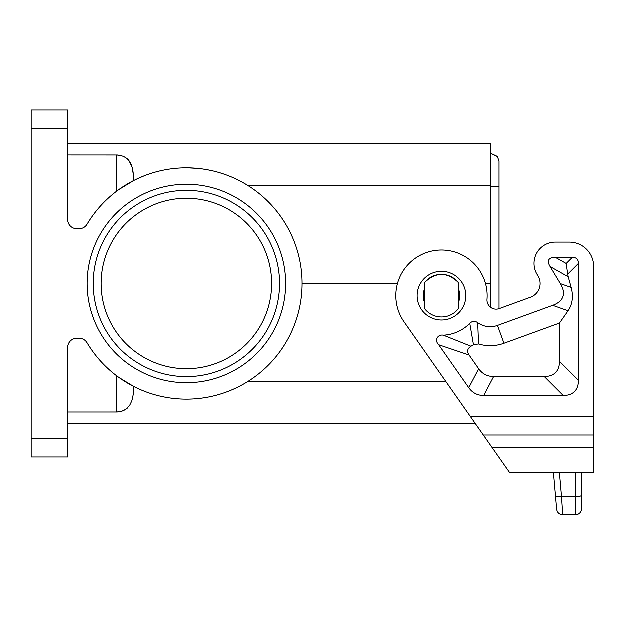 <?xml version="1.0" encoding="UTF-8"?>
<svg xmlns="http://www.w3.org/2000/svg" width="625" height="625" viewBox="0 0 625 625"><rect width="100%" height="100%" fill="white"/><g stroke="black" fill="none" stroke-linecap="round" stroke-linejoin="round"><path stroke-width="0.94" d="M116.828 412.109L117.586 412.086M121.117 411.547L123.5 410.742M123.742 410.633L124.266 410.391M126.969 408.648L127.633 408.07M131.922 401.016L132.984 396.836M133.516 393.32L133.773 390.703M230.125 390.703L226.008 392.289M214.289 395.859L213.562 396.039M76.906 228.797A9.133 9.133 0 0 1 67.773 219.664L67.773 110.086L31.25 110.086L31.25 457.078L67.773 457.078L67.773 347.508A9.133 9.133 0 0 1 76.906 338.375L79.305 338.375A9.133 9.133 0 0 1 87.141 342.828A115.664 115.664 0 0 0 261.25 371.836A115.664 115.664 0 0 0 261.25 195.328A115.664 115.664 0 0 0 87.141 224.344A9.133 9.133 0 0 1 79.305 228.797L76.906 228.797M161.195 170.719L162.531 170.422M172.914 168.719L176.617 168.344M180.328 168.078L184.055 167.945M185.516 167.922L185.914 167.922M187.781 167.922L198.18 168.508M205.555 169.5L210.664 170.469M133.773 176.469L132.766 169.258L131.172 164.211M130.719 163.273L130.219 162.359M129.016 160.602L128.391 159.867M127.633 159.102L127.062 158.594M126.797 158.383L123.664 156.5M121.359 155.688L120.062 155.391M119.398 155.273L118.773 155.188M117.547 155.078L67.773 155.055M490.867 143.57L67.773 143.57L490.867 143.57L490.867 185.438L247.688 185.438L243.852 183.148M31.25 457.078L67.773 457.078M457.891 282.078A3.047 3.047 0 0 1 458.602 284.031L458.602 307.484A3.047 3.047 0 0 1 457.891 309.438A21.305 21.305 0 0 1 425.227 309.438A3.047 3.047 0 0 1 424.516 307.484L424.516 284.031A3.047 3.047 0 0 1 425.227 282.078C436.117 272.047 447 272.047 457.891 282.078A21.305 21.305 0 0 0 425.227 282.078M538.086 276.047A14.609 14.609 0 0 1 530.562 297.312A14.609 14.609 0 0 0 538.086 276.047L537.141 274.484A21.305 21.305 0 0 1 555.398 242.188L569.398 242.188A24.352 24.352 0 0 1 593.75 266.539L593.75 447.953L492.383 447.953L509.438 472.305L593.75 472.305L593.75 447.953M271.711 283.586A85.227 85.227 0 0 0 186.484 198.359A85.227 85.227 0 0 0 101.258 283.586A85.227 85.227 0 0 0 186.484 368.812A85.227 85.227 0 0 0 271.711 283.586M485.562 283.586L490.867 283.586L490.867 185.438M490.867 283.586L490.867 307.547M119.102 189.578L134.008 180.508L133.812 177.031L132.242 167.172L129.086 160.695L126.93 158.484L123.75 156.539L120.539 155.484L116.477 155.055L116.477 191.508M302.148 283.586L397.555 283.586M137.344 178.875L144.172 175.938M201.883 168.945L206.289 169.625M220.016 172.883L224.25 174.258M234.586 178.398L237.945 179.992M67.773 412.117L117.062 412.109L122.188 411.234L126.086 409.312L129.68 405.656L131.922 401L133.344 394.648L134.008 386.656L119.102 377.594M446.016 381.727L247.688 381.727L244.5 383.648M235.266 388.461L231.188 390.258M203.352 398.016L198.922 398.578M475.336 423.602L67.773 423.602M458.602 307.484L458.602 284.031M424.516 284.031L424.516 307.484M186.484 376.727A93.141 93.141 0 0 1 93.344 283.586A93.141 93.141 0 0 1 186.484 190.445A93.141 93.141 0 0 1 279.625 283.586A93.141 93.141 0 0 1 186.484 376.727M87.258 283.586A99.227 99.227 0 0 1 186.484 184.352A99.227 99.227 0 0 1 285.711 283.586A99.227 99.227 0 0 1 186.484 382.812A99.227 99.227 0 0 1 87.258 283.586M497.602 156.711L490.867 153.422L497.453 156.508L499.086 161.328L499.086 308.766M499.086 186.867L490.828 186.867M518.719 472.305L527.852 472.305L518.719 472.305M556.734 509.359C557.352 512.75 559.367 514.602 562.805 514.914C559.367 514.602 557.352 512.75 556.734 509.359L555.555 495.82C556 496.719 558.023 497.062 561.617 496.867L562.805 514.914L575.484 514.914A6.086 6.086 0 0 0 581.578 508.828A6.086 6.086 0 0 1 575.484 514.914L575.484 472.305M575.484 514.914A6.086 6.086 0 0 0 581.578 508.828L581.578 472.305M555.555 495.82L553.492 472.305L555.555 495.82M530.562 297.312L499.297 308.695A9.133 9.133 0 0 1 487.07 299.391A45.656 45.656 0 0 0 429.57 251.703A45.656 45.656 0 0 0 404.156 321.945L492.383 447.953M493.695 376.617A80.133 36.523 117.5 0 1 478.734 368.828L469.117 355.094L438.781 344.852C434.367 340.75 437.437 334.172 443.469 335.281A39.57 39.57 0 0 0 469.844 323.438C472.297 321.031 474.937 320.805 477.766 322.758A21.305 21.305 0 0 0 497.547 325.523L504.039 343.359L559.555 323.156L559.555 361.398A80.531 30.438 45 0 1 544.336 376.617L493.695 376.617L483.812 395.594L563.312 395.594A80.531 30.438 45 0 0 578.531 380.375L578.531 263.492A32.211 12.172 135 0 0 572.445 257.406L555.398 257.406A44.555 12.172 29.5 0 0 550.18 266.633L568.297 276.867L571.258 287.531L560.461 283.711L550.18 266.633M560.461 283.711A86.57 29.828 19.5 0 1 552.789 305.422L497.547 325.523M438.781 344.852L468.852 387.812A80.133 36.523 117.5 0 0 483.812 395.594M555.398 242.188L569.398 242.188M458.602 302.312A18.266 18.266 0 0 0 458.602 289.203A18.266 18.266 0 0 1 459.82 295.758M423.297 295.758A18.266 18.266 0 0 1 424.516 289.203A18.266 18.266 0 0 0 424.516 302.312M552.789 305.422L568.164 310.859C572.57 304.273 573.602 296.5 571.258 287.531M568.164 310.859L559.555 323.156M578.531 263.492L567.773 274.25L566.289 263.562L555.398 257.406M567.773 274.25L568.297 276.867M469.844 323.438L473.539 344.805A58.547 58.547 0 0 1 471.039 346.344L443.469 335.281M469.117 355.094C466.797 351.523 467.438 348.609 471.039 346.344M504.039 343.359A40.289 40.289 0 0 1 478.625 344.07L473.539 344.805M477.766 322.758L478.625 344.07M67.773 438.82L31.25 438.82M116.477 412.117L116.477 375.656M31.25 128.352L67.773 128.352M581.578 495.289A6.086 1.578 180 0 1 575.484 496.867L561.617 496.867L559.469 472.305M417.211 295.758A24.352 24.352 0 0 0 441.555 320.109A24.352 24.352 0 0 0 465.906 295.758A24.352 24.352 0 0 0 441.555 271.406A24.352 24.352 0 0 0 417.211 295.758M470.617 416.859L593.75 416.859M578.531 380.375L559.555 361.398M563.312 395.594L544.336 376.617M478.734 368.828L468.852 387.812M572.445 257.406L566.289 263.562M483.398 435.117L593.75 435.117M490.867 153.422L497.453 156.508"/></g></svg>
